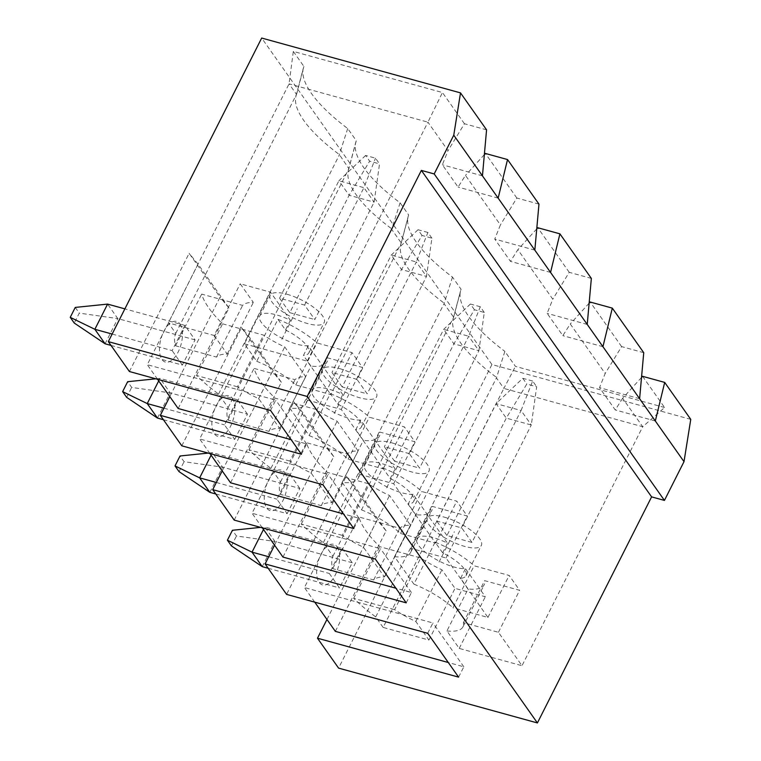 <?xml version="1.0" encoding="UTF-8"?>
<svg xmlns="http://www.w3.org/2000/svg" width="761" height="761" viewBox="0 0 761 761"><rect width="100%" height="100%" fill="white"/><g stroke="black" fill="none" stroke-linecap="round" stroke-linejoin="round"><path stroke-width="0.57" stroke-dasharray="3.81 2.85" d="M690.76 419.368L491.929 364.538L338.578 668.11M326.954 619.473L377.199 520.01L346.293 476.186L286.583 594.389M491.929 364.538L261.679 38.05M129.418 371.53L189.128 253.327L220.034 297.151L169.798 396.614M181.803 445.813L241.513 327.611L272.419 371.444L222.183 470.897M234.198 520.105L293.898 401.903L324.814 445.727L274.569 545.19M335.344 631.364L386.122 530.845L377.199 520.01M458.598 677.128L463.82 666.798L448.286 662.517M386.122 530.845L355.216 487.011L346.293 476.186M427.692 633.304L432.904 622.964L304.438 587.54L355.216 487.011M463.82 666.798L432.904 622.964M314.75 602.151L304.438 587.54M342.031 548.272L352.238 562.76L339.52 587.949L329.304 573.461L342.031 548.272L264.752 526.964L263.487 529.466M532.652 381.033L522.788 378.312L496.058 403.625L506.274 418.112L531.292 425.009L536.676 386.75L526.812 384.029L506.274 418.112L446.964 535.525L471.982 542.431L531.292 425.009L521.076 410.521L532.652 381.033L536.676 386.75M262.241 566.641L274.959 541.452L236.452 535.982L232.419 530.274M268.167 568.267L339.52 587.949M352.238 562.76L274.959 541.452L264.752 526.964L260.604 527.383M522.788 378.312L526.812 384.029M471.982 542.431L461.765 527.944L521.076 410.521L496.058 403.625L436.747 521.047L461.765 527.944M444.015 517.061A30.25 9.903 26.8 0 1 471.43 530.674A30.25 9.903 26.8 0 1 481.361 545.371A30.25 9.903 26.8 0 1 464.714 546.408A30.25 9.903 26.8 0 1 437.299 532.795A30.25 9.903 26.8 0 1 427.368 518.098A30.25 9.903 26.8 0 1 444.015 517.061M446.964 535.525L436.747 521.047M446.916 630.955A50.54 16.542 26.8 0 0 462.935 626.864A50.54 16.542 26.8 0 0 463.401 622.631L498.426 632.296L521.998 665.723L459.216 648.41L446.916 630.955L468.12 588.966L460.595 578.303A30.25 9.903 26.8 0 0 466.027 575.735A30.25 9.903 26.8 0 0 442.636 552.828L447.525 543.145A30.25 9.903 26.8 0 0 433.58 537.732A30.25 9.903 26.8 0 0 416.923 538.769L427.368 518.098M460.595 578.303L465.485 568.61A30.25 9.903 26.8 0 1 454.269 567.078A30.25 9.903 26.8 0 1 426.854 553.466A30.25 9.903 26.8 0 1 416.923 538.769M442.636 552.828L435.111 542.155L413.898 584.144L394.521 556.672L415.734 514.683L408.21 504.01L413.099 494.327L447.525 543.145M413.099 494.327A30.25 9.903 26.8 0 1 401.884 492.795A30.25 9.903 26.8 0 1 374.469 479.183A30.25 9.903 26.8 0 1 364.538 464.486A30.25 9.903 26.8 0 1 381.185 463.449A30.25 9.903 26.8 0 1 395.14 468.862L360.714 420.043A30.25 9.903 26.8 0 1 349.499 418.502A30.25 9.903 26.8 0 1 322.084 404.89A30.25 9.903 26.8 0 1 312.153 390.193A30.25 9.903 26.8 0 1 328.8 389.166A30.25 9.903 26.8 0 1 342.754 394.569L308.329 345.751A30.25 9.903 26.8 0 1 297.104 344.219A30.25 9.903 26.8 0 1 269.689 330.607A30.25 9.903 26.8 0 1 259.758 315.91A30.25 9.903 26.8 0 1 276.414 314.873A30.25 9.903 26.8 0 1 290.369 320.286L270.536 292.167L240.229 283.805L253.346 302.402A50.54 16.542 26.8 0 0 242.607 305.408L201.655 294.107A122.531 40.095 26.8 0 0 222.612 323.825L263.563 335.116A50.54 16.542 26.8 0 0 284.747 346.93L305.732 376.685A50.54 16.542 26.8 0 0 295.002 379.691L254.05 368.4A122.531 40.095 26.8 0 0 274.997 398.108L315.958 409.408A50.54 16.542 26.8 0 0 337.133 421.214L358.117 450.969A50.54 16.542 26.8 0 0 347.387 453.975L306.436 442.683A122.531 40.095 26.8 0 0 327.392 472.4L368.343 483.692A50.54 16.542 26.8 0 0 389.518 495.497L410.502 525.252A50.54 16.542 26.8 0 0 399.772 528.258L358.821 516.966A122.531 40.095 26.8 0 0 379.777 546.683L420.728 557.975A50.54 16.542 26.8 0 0 441.903 569.78L455.021 588.377L485.318 596.738L465.485 568.61M270.536 292.167L244.433 343.839L256.742 361.285L277.946 319.306L285.47 329.979L290.369 320.286M309.128 435.577A50.54 16.542 26.8 0 1 348.148 459.206L383.173 468.862L341.261 409.437L306.236 399.772A50.54 16.542 26.8 0 1 305.77 404.015A50.54 16.542 26.8 0 1 289.751 408.096L309.128 435.577L330.331 393.589L337.855 404.262L342.754 394.569M289.751 408.096L310.954 366.117L303.43 355.444L308.329 345.751M361.513 509.86A50.54 16.542 26.8 0 1 400.533 533.49L435.558 543.145L393.646 483.72L358.631 474.065A50.54 16.542 26.8 0 1 358.165 478.298A50.54 16.542 26.8 0 1 342.136 482.388L361.513 509.86L382.716 467.872L390.25 478.545L395.14 468.862M342.136 482.388L363.349 440.4L355.815 429.727L360.714 420.043M459.216 648.41L485.318 596.738M285.47 329.979A30.25 9.903 26.8 0 1 308.871 352.876A30.25 9.903 26.8 0 1 303.43 355.444M286.859 294.212A30.25 9.903 26.8 0 1 314.274 307.825A30.25 9.903 26.8 0 1 324.205 322.521A30.25 9.903 26.8 0 1 307.549 323.549A30.25 9.903 26.8 0 1 280.134 309.936A30.25 9.903 26.8 0 1 270.203 295.239A30.25 9.903 26.8 0 1 286.859 294.212M365.622 155.453L338.902 180.766L349.118 195.254L289.798 312.676L279.582 298.188L304.6 305.085L314.816 319.572L374.127 202.15L379.52 163.891L375.487 158.174L365.622 155.453L369.656 161.17L379.52 163.891M289.798 312.676L314.816 319.572M304.6 305.085L363.91 187.663L374.127 202.15L349.118 195.254L369.656 161.17M279.582 298.188L338.902 180.766L363.91 187.663L375.487 158.174M111.001 345.418L182.355 365.09L195.082 339.901L184.866 325.413L124.88 308.871M184.866 325.413L172.138 350.612L112.152 334.06M105.075 343.782L117.803 318.593L79.287 313.123L74.274 323.064M195.082 339.901L117.803 318.593L107.586 304.105M75.263 307.415L79.287 313.123M178.179 408.505L228.956 307.986L198.05 264.162L189.128 253.327M157.584 379.301L147.273 364.681L198.05 264.162M182.355 365.09L172.138 350.612M228.956 307.986L220.034 297.151M301.432 454.269L306.654 443.939L291.13 439.658M270.526 410.445L275.748 400.115L147.273 364.681M306.654 443.939L275.748 400.115M277.946 319.306A50.54 16.542 26.8 0 1 316.966 342.935L351.991 352.59L362.474 367.449L327.449 357.794A50.54 16.542 26.8 0 1 326.983 362.027A50.54 16.542 26.8 0 1 310.954 366.117M337.855 404.262A30.25 9.903 26.8 0 1 361.256 427.159A30.25 9.903 26.8 0 1 355.815 429.727M330.331 393.589A50.54 16.542 26.8 0 1 369.361 417.218L404.376 426.883L414.859 441.732L379.834 432.077A50.54 16.542 26.8 0 1 379.368 436.31A50.54 16.542 26.8 0 1 363.349 440.4M390.25 478.545A30.25 9.903 26.8 0 1 413.642 501.451A30.25 9.903 26.8 0 1 408.21 504.01M382.716 467.872A50.54 16.542 26.8 0 1 421.746 491.501L456.771 501.166L467.244 516.025L432.219 506.36A50.54 16.542 26.8 0 1 431.753 510.593A50.54 16.542 26.8 0 1 415.734 514.683M435.111 542.155A50.54 16.542 26.8 0 1 474.132 565.794L509.157 575.449L519.63 590.308L484.605 580.653A50.54 16.542 26.8 0 1 484.139 584.886A50.54 16.542 26.8 0 1 468.12 588.966M237.461 386.797L196.509 375.496A122.531 40.095 26.8 0 0 218.559 394.055L228.148 407.649A122.531 40.095 26.8 0 0 227.948 420.072L268.899 431.363A50.54 16.542 26.8 0 1 279.629 428.357L258.645 398.602A50.54 16.542 26.8 0 1 237.461 386.797L263.563 335.116M258.645 398.602L284.747 346.93M306.236 399.772L327.449 357.794M256.742 361.285A50.54 16.542 26.8 0 1 295.763 384.923L330.788 394.579L351.991 352.59M244.433 343.839L307.206 361.152L330.788 394.579M214.126 335.477L227.244 354.074A50.54 16.542 26.8 0 0 216.514 357.08L175.553 345.789A122.531 40.095 26.8 0 1 175.762 333.366L168.343 322.854L214.126 335.477L240.229 283.805M289.855 461.08L248.904 449.789A122.531 40.095 26.8 0 0 270.945 468.338L280.533 481.941A122.531 40.095 26.8 0 0 280.333 494.355L321.285 505.646A50.54 16.542 26.8 0 1 332.015 502.64L311.03 472.885A50.54 16.542 26.8 0 1 289.855 461.08L315.958 409.408M642.569 376.315L664.572 407.506L642.722 426.731L503.858 388.433L383.135 627.425L428.919 640.049L415.801 621.461A50.54 16.542 26.8 0 1 394.626 609.647L420.728 557.975M383.135 627.425L375.725 616.914A122.531 40.095 26.8 0 1 353.675 598.355L394.626 609.647M342.241 535.363L301.289 524.072A122.531 40.095 26.8 0 0 323.33 542.622L332.928 556.224A122.531 40.095 26.8 0 0 332.719 568.638L373.67 579.939A50.54 16.542 26.8 0 1 384.4 576.933L363.416 547.169A50.54 16.542 26.8 0 1 342.241 535.363L368.343 483.692M413.898 584.144A50.54 16.542 26.8 0 1 452.928 607.773L474.132 565.794M394.521 556.672A50.54 16.542 26.8 0 0 410.55 552.581A50.54 16.542 26.8 0 0 411.016 548.348L446.032 558.003L487.944 617.437L452.928 607.773M295.763 384.923L316.966 342.935M486.574 129.846L464.448 123.739L448.01 150.64L427.929 122.16L307.206 361.152M341.261 409.437L362.474 367.449M383.173 468.862L404.376 426.883M393.646 483.72L414.859 441.732M435.558 543.145L456.771 501.166M446.032 558.003L467.244 516.025M487.944 617.437L509.157 575.449M498.426 632.296L519.63 590.308M641.513 377.466L622.641 398.26L642.722 426.731L521.998 665.723M622.641 398.26L615.24 409.932L599.525 387.653L605.176 373.489L570.246 323.967L562.855 335.649L547.14 313.361L552.79 299.206L517.861 249.684L510.46 261.365L494.745 239.078L500.405 224.923L465.475 175.401L458.074 187.082L442.36 164.795L448.01 150.64M175.762 333.366L296.486 94.383L289.066 83.862L427.929 122.16L442.445 92.538L293.318 51.415L289.066 83.862L168.343 322.854M538.969 204.129L516.833 198.022L500.405 224.923M516.833 198.022L485.404 153.456M484.357 154.607L465.475 175.401M591.354 278.412L569.228 272.314L552.79 299.206M569.228 272.314L537.789 227.739M536.743 228.899L517.861 249.684M643.739 352.695L621.613 346.597L605.176 373.489M621.613 346.597L590.175 302.022M589.128 303.182L570.246 323.967M464.448 123.739L442.445 92.538M534.831 250.131L494.745 239.078M482.445 175.848L442.36 164.795M664.572 407.506L515.444 366.383L504.866 351.382L496.438 377.922L503.858 388.433L515.444 366.383M293.318 51.415L303.905 66.416A128.561 42.064 -153.2 0 0 303.382 67.995A128.561 42.064 -153.2 0 0 347.701 128.523L356.291 140.699A128.561 42.064 -153.2 0 0 355.768 142.278A128.561 42.064 -153.2 0 0 400.086 202.806L408.676 214.983A128.561 42.064 -153.2 0 0 408.162 216.571A128.561 42.064 -153.2 0 0 452.481 277.099L461.061 289.275A128.561 42.064 -153.2 0 0 460.548 290.854A128.561 42.064 -153.2 0 0 504.866 351.382M498.16 198.136L458.074 187.082M639.611 398.707L599.525 387.653M655.326 420.995L615.24 409.932M550.555 272.419L510.46 261.365M587.226 324.424L547.14 313.361M602.94 346.702L562.855 335.649M428.919 640.049L455.021 588.377M227.244 354.074L253.346 302.402M279.629 428.357L305.732 376.685M332.015 502.64L358.117 450.969M311.03 472.885L337.133 421.214M415.801 621.461L441.903 569.78M384.4 576.933L410.502 525.252M363.416 547.169L389.518 495.497M216.514 357.08L242.607 305.408M175.553 345.789L201.655 294.107M296.486 94.383L296.666 94.031A122.531 40.095 -153.2 0 0 295.972 96.019A122.531 40.095 -153.2 0 0 339.349 154.559L348.871 168.666L356.291 140.699M218.559 394.055L339.282 155.063M196.509 375.496L222.612 323.825M347.701 128.523L339.349 154.559M296.666 94.031L303.905 66.416M400.086 202.806L391.668 229.346L401.256 242.949L408.676 214.983M452.481 277.099L444.053 303.639L453.642 317.232L461.061 289.275M349.052 168.314A122.531 40.095 -153.2 0 0 348.357 170.302A122.531 40.095 -153.2 0 0 391.734 228.842M270.945 468.338L391.668 229.346M248.904 449.789L274.997 398.108M227.948 420.072L254.05 368.4M228.148 407.649L348.871 168.666M280.533 481.941L401.256 242.949M332.928 556.224L453.642 317.232M323.33 542.622L444.053 303.639M375.725 616.914L496.438 377.922M401.437 242.597A122.531 40.095 -153.2 0 0 400.743 244.585A122.531 40.095 -153.2 0 0 444.129 303.125M301.289 524.072L327.392 472.4M280.333 494.355L306.436 442.683M411.016 548.348L432.219 506.36M321.285 505.646L347.387 453.975M400.533 533.49L421.746 491.501M453.822 316.88A122.531 40.095 -153.2 0 0 453.128 318.869A122.531 40.095 -153.2 0 0 496.514 377.408M353.675 598.355L379.777 546.683M332.719 568.638L358.821 516.966M463.401 622.631L484.605 580.653M373.67 579.939L399.772 528.258M358.631 474.065L379.834 432.077M268.899 431.363L295.002 379.691M348.148 459.206L369.361 417.218M339.244 368.495A30.25 9.903 26.8 0 1 366.659 382.108A30.25 9.903 26.8 0 1 376.59 396.804A30.25 9.903 26.8 0 1 359.934 397.841A30.25 9.903 26.8 0 1 332.519 384.219A30.25 9.903 26.8 0 1 322.588 369.523A30.25 9.903 26.8 0 1 339.244 368.495M431.906 238.174L427.872 232.466L416.305 261.955L391.287 255.059L401.504 269.537L342.193 386.959L367.202 393.856L356.985 379.368L416.305 261.955L426.512 276.443L431.906 238.174L422.041 235.453L401.504 269.537L426.512 276.443L367.202 393.856M342.193 386.959L331.977 372.471L356.985 379.368M157.46 418.065L170.188 392.876L131.672 387.416L127.648 381.699M163.387 419.701L234.74 439.382L224.524 424.895L237.251 399.706L159.972 378.388L158.707 380.89M155.834 378.816L159.972 378.388L170.188 392.876L247.468 414.193L234.74 439.382M427.872 232.466L418.017 229.746L422.041 235.453M418.017 229.746L391.287 255.059L331.977 372.471M163.948 408.191L224.524 424.895M126.659 397.347L131.672 387.416M230.573 482.797L281.351 382.269L250.436 338.445L241.513 327.611M209.969 453.585L199.658 438.964L250.436 338.445M247.468 414.193L237.251 399.706M281.351 382.269L272.419 371.444M353.817 528.562L359.04 518.222L343.515 513.941M322.911 484.728L328.134 474.398L199.658 438.964M359.04 518.222L328.134 474.398M391.63 442.778A30.25 9.903 26.8 0 1 419.045 456.391A30.25 9.903 26.8 0 1 428.976 471.088A30.25 9.903 26.8 0 1 412.319 472.124A30.25 9.903 26.8 0 1 384.904 458.512A30.25 9.903 26.8 0 1 374.973 443.815A30.25 9.903 26.8 0 1 391.63 442.778M484.291 312.457L480.267 306.75L468.69 336.238L443.673 329.342L453.889 343.829L394.579 461.242L419.587 468.139L409.38 453.661L468.69 336.238L478.907 350.726L484.291 312.457L474.426 309.737L453.889 343.829L478.907 350.726L419.587 468.139M394.579 461.242L384.362 446.755L409.38 453.661M209.855 492.348L222.573 467.159L184.067 461.699L180.034 455.982M215.782 493.984L287.135 513.665L276.918 499.178L289.637 473.989L212.357 452.671L211.092 455.183M208.219 453.099L212.357 452.671L222.573 467.159L299.853 488.476L287.135 513.665M480.267 306.75L470.403 304.029L474.426 309.737M470.403 304.029L443.673 329.342L384.362 446.755M216.333 482.474L276.918 499.178M179.044 471.63L184.067 461.699M282.959 557.081L333.737 456.562L302.83 412.728L293.898 401.903M262.355 527.868L252.053 513.247L302.83 412.728M299.853 488.476L289.637 473.989M333.737 456.562L324.814 445.727M406.212 602.845L411.425 592.515L395.901 588.224M375.297 559.012L380.519 548.681L252.053 513.247M411.425 592.515L380.519 548.681M268.728 556.757L329.304 573.461M231.43 545.913L236.452 535.982M281.865 339.235L297.199 308.88M334.25 413.527L349.584 383.163M386.645 487.811L401.979 457.447M439.03 562.094L454.365 531.739M179.948 324.005A21.061 10.426 -74.6 0 1 178.179 351.982A21.061 10.426 -74.6 0 1 161.998 359.534A21.061 10.426 -74.6 0 1 163.767 331.558A21.061 10.426 -74.6 0 1 179.948 324.005M232.333 398.298A21.061 10.426 -74.6 0 1 230.564 426.274A21.061 10.426 -74.6 0 1 214.393 433.818A21.061 10.426 -74.6 0 1 216.162 405.841A21.061 10.426 -74.6 0 1 232.333 398.298M284.719 472.581A21.061 10.426 -74.6 0 1 282.949 500.557A21.061 10.426 -74.6 0 1 266.778 508.101A21.061 10.426 -74.6 0 1 268.547 480.124A21.061 10.426 -74.6 0 1 284.719 472.581M337.113 546.864A21.061 10.426 -74.6 0 1 335.344 574.84A21.061 10.426 -74.6 0 1 319.163 582.393A21.061 10.426 -74.6 0 1 320.933 554.417A21.061 10.426 -74.6 0 1 337.113 546.864M466.027 575.735L481.361 545.371M308.871 352.876L324.205 322.521M259.758 315.91L270.203 295.239M305.77 404.015L326.983 362.027M295.972 96.019L303.382 67.995M348.357 170.302L355.768 142.278M400.743 244.585L408.162 216.571M410.55 552.581L431.753 510.593M453.128 318.869L460.548 290.854M462.935 626.864L484.139 584.886M358.165 478.298L379.368 436.31M361.256 427.159L376.59 396.804M312.153 390.193L322.588 369.523M413.642 501.451L428.976 471.088M364.538 464.486L374.973 443.815"/><path stroke-width="1.14" d="M326.954 619.473L317.489 638.213L338.578 668.11L537.409 722.95L651.606 496.876L664.429 500.415L684.006 461.661L690.76 419.368L664.695 382.412L642.569 376.315L641.513 377.466M261.679 38.05L108.328 341.632L307.168 396.462L421.366 170.397L434.189 173.936L453.765 135.182L460.51 92.89L261.679 38.05M317.489 638.213L458.598 677.128L427.692 633.304L286.583 594.389L265.104 563.93L406.212 602.845L375.297 559.012L234.198 520.105L212.719 489.646L353.817 528.562L322.911 484.728L181.803 445.813L160.324 415.354L301.432 454.269L270.526 410.445L129.418 371.53L108.328 341.632M160.324 415.354L169.798 396.614M212.719 489.646L222.183 470.897M265.104 563.93L274.569 545.19M448.286 662.517L335.344 631.364L314.75 602.151M537.409 722.95L307.168 396.462M263.487 529.466L252.024 552.153L262.241 566.641L268.167 568.267M124.88 308.871L107.586 304.105L94.859 329.294L112.152 334.06M107.586 304.105L75.263 307.415L70.24 317.347L94.859 329.294L105.075 343.782L111.001 345.418M105.075 343.782L74.274 323.064L70.24 317.347M291.13 439.658L178.179 408.505L157.584 379.301M507.53 159.553L538.969 204.129L534.831 250.131L498.16 198.136L507.53 159.553L485.404 153.456L484.357 154.607M559.915 233.846L591.354 278.412L587.226 324.424L550.555 272.419L559.915 233.846L537.789 227.739L536.743 228.899M612.31 308.129L643.739 352.695L639.611 398.707L602.94 346.702L612.31 308.129L590.175 302.022L589.128 303.182M460.51 92.89L486.574 129.846L482.445 175.848L453.765 135.182M684.006 461.661L655.326 420.995L664.695 382.412M482.445 175.848L498.16 198.136M639.611 398.707L655.326 420.995M664.429 500.415L434.189 173.936M534.831 250.131L550.555 272.419M587.226 324.424L602.94 346.702M651.606 496.876L421.366 170.397M158.707 380.89L147.244 403.577L157.46 418.065L163.387 419.701M155.834 378.816L127.648 381.699L122.635 391.63L147.244 403.577L163.948 408.191M122.635 391.63L126.659 397.347L157.46 418.065M343.515 513.941L230.573 482.797L209.969 453.585M211.092 455.183L199.639 477.87L209.855 492.348L215.782 493.984M208.219 453.099L180.034 455.982L175.02 465.922L199.639 477.87L216.333 482.474M175.02 465.922L179.044 471.63L209.855 492.348M395.901 588.224L282.959 557.081L262.355 527.868M260.604 527.383L232.419 530.274L227.406 540.205L252.024 552.153L268.728 556.757M227.406 540.205L231.43 545.913L262.241 566.641"/></g></svg>
